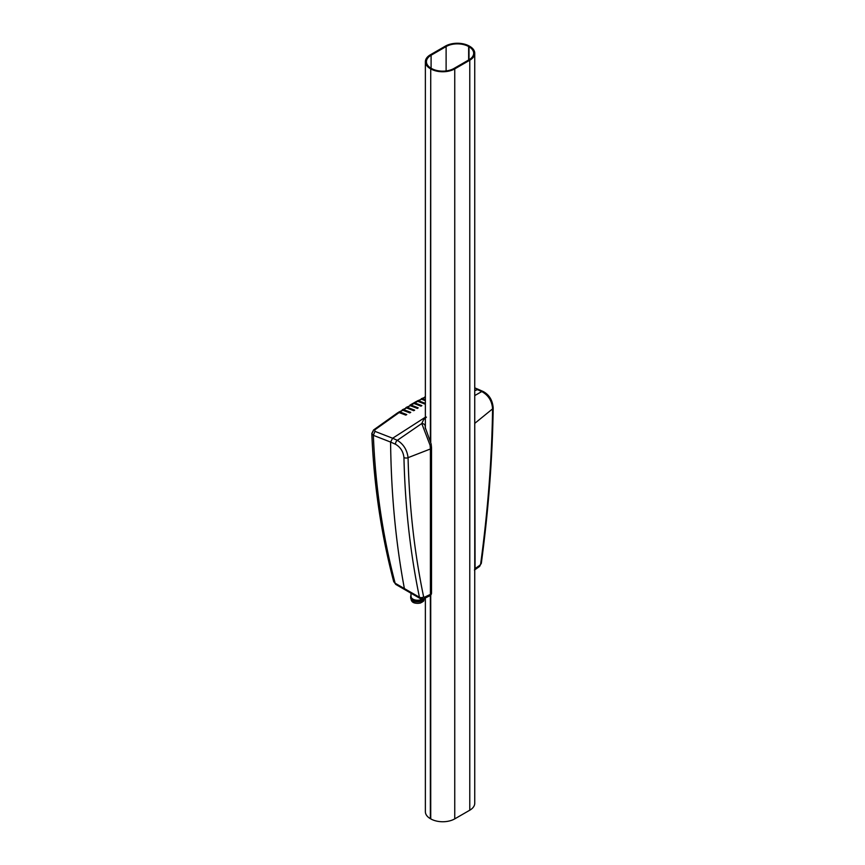 <?xml version="1.0" encoding="UTF-8"?>
<svg xmlns="http://www.w3.org/2000/svg" width="865" height="865" viewBox="0 0 865 865"><rect width="100%" height="100%" fill="white"/><g stroke="black" fill="none" stroke-linecap="round" stroke-linejoin="round"><path stroke-width="1.3" d="M424.423 598.385A6.92 4.001 180 0 1 419.741 601.575A6.92 4.001 180 0 1 412.692 600.602A6.92 4.001 180 0 1 410.67 597.78L410.67 596.482A6.92 4.001 180 0 1 411.016 595.228M423.017 598.958A6.92 4.001 180 0 1 412.692 599.304A6.92 4.001 180 0 1 410.67 596.482M410.918 593.174L411.07 596.569A6.52 3.763 0 0 0 415.265 599.996A6.52 3.763 0 0 0 422.336 599.056M423.645 596.904C414.432 552.832 409.242 506.425 408.064 457.661L430.402 448.978L430.402 594.385A379.908 219.342 180 0 1 424.466 597.218L423.645 596.904A3.19 2.119 168.4 0 1 419.439 597.25L420.282 598.569L405.22 589.876A4.249 2.454 -60 0 1 404.387 588.568L395.143 583.226C382.687 535.889 375.421 486.595 373.356 435.333L390.591 442.069A345.524 196.236 59.2 0 1 395.51 444.253C400.452 447.14 403.263 451.562 403.944 457.52C405.112 506.425 410.269 553.005 419.439 597.25L404.387 588.568A1056.738 610.106 120 0 1 390.591 442.069L392.634 438.241L374.923 431.343L374.837 429.829L373.572 429.97L371.809 433.462L373.356 435.333L374.923 431.343M474.744 420.141L475.069 568.586A379.908 219.342 0 0 0 479.989 565.169L480.648 563.991C487.892 510.426 491.861 458.72 492.585 408.864L474.744 423.374M474.744 395.575L481.783 391.564A349.265 202.021 -119.9 0 0 477.091 389.488L474.744 390.602L478.367 389.38L483.135 391.488A3.19 2.022 -65.6 0 0 481.773 391.564M426.434 417.114L423.634 419.655L421.763 423.526L397.327 440.328A349.265 201.275 -120.1 0 0 392.634 438.241L425.375 417.211L392.634 438.241L390.591 442.069A1056.738 610.106 120 0 0 404.387 588.568A4.249 2.454 -60 0 0 405.22 589.876L395.975 584.535A4.249 2.454 -60 0 1 395.143 583.226L393.672 581.54M480.648 563.991A3.19 1.416 7.8 0 0 481.329 563.266C488.52 509.615 492.477 457.801 493.191 407.837A3.19 1.795 0.9 0 1 492.585 408.864C492.001 400.971 488.401 395.208 481.783 391.564M479.989 565.169A3.19 2.022 54.6 0 1 479.361 566.607L481.329 563.266M403.944 457.52A3.19 1.871 178.7 0 0 408.064 457.661C407.112 449.984 403.533 444.199 397.327 440.328A3.19 2.022 114.5 0 0 395.51 444.253M425.234 426.358A3.19 2.649 9.5 0 0 421.763 423.526L430.1 445.291L430.402 448.978L431.527 447.573L431.159 443.994L425.158 427.267L425.375 425.753M430.1 445.291A3.19 1.33 -11.1 0 0 431.159 443.994M424.466 597.218A3.19 1.644 64.9 0 1 423.807 598.677L420.282 598.569M425.375 597.942L425.375 811.727A16.986 9.807 0 0 0 430.348 818.658L430.727 818.874A16.986 9.807 0 0 0 454.752 818.874L454.752 68.886A16.986 9.807 180 0 1 430.727 68.886L430.348 440.891M454.752 68.886L469.771 60.215A16.986 9.807 0 0 0 474.744 53.273A16.986 9.807 0 0 0 469.771 46.342L469.392 46.126A16.986 9.807 0 0 0 445.367 46.126L430.348 54.798A16.986 9.807 0 0 0 425.375 61.729A16.986 9.807 0 0 0 430.348 68.67M469.014 59.782L469.014 46.775A15.927 9.201 180 0 1 473.685 53.273A15.927 9.201 180 0 1 469.014 59.782L453.995 68.454A15.927 9.201 180 0 1 431.473 68.454L431.094 68.238A15.927 9.201 180 0 1 426.434 61.729A15.927 9.201 180 0 1 431.094 55.23L446.113 46.559A15.927 9.201 180 0 1 468.646 46.559L468.646 59.999M454.752 818.874L469.771 810.202A16.986 9.807 0 0 0 474.744 803.271L474.744 53.273M405.782 407.815L407.372 407.383A400.614 231.301 -120 0 1 414.659 410.172A238.967 38.384 156.6 0 1 413.73 410.691A400.257 231.085 60 0 0 406.474 407.934A494.996 392.905 82.7 0 0 403.663 409.675A398.808 230.252 -120 0 1 410.745 412.367A238.459 37.336 156.5 0 1 409.794 412.897A398.257 229.939 60 0 0 402.776 410.237A496.25 394.364 82.3 0 0 399.987 412.021A396.224 228.76 -120 0 1 406.755 414.584A237.745 35.843 156.3 0 1 405.782 415.114A395.489 228.338 60 0 0 399.1 412.583L374.837 429.829M406.161 407.426L410.205 405.674A401.479 231.798 60 0 1 417.352 408.41A88.706 51.219 180 0 1 418.195 407.858A401.663 231.896 -120 0 0 411.091 405.144A3.19 1.838 60 0 0 409.891 405.188L412.746 403.512A3.19 1.838 -120 0 1 413.946 403.479A401.944 232.058 60 0 1 420.963 406.161A88.241 50.949 180 0 1 421.861 405.642A401.944 232.058 -120 0 0 414.843 402.96A3.19 1.838 60 0 0 413.654 402.993A3.19 1.838 60 0 0 413.265 403.36M413.654 402.993L416.53 401.36A3.19 1.838 -120 0 1 417.709 401.328A401.663 231.896 60 0 1 424.802 404.042A88.706 51.219 180 0 1 425.375 403.75M425.375 403.404A401.479 231.798 -120 0 0 418.606 400.819L417.049 401.219M417.438 400.852L421.482 399.23A400.614 231.301 60 0 1 425.375 400.69M425.375 399.846A400.257 231.085 -120 0 0 422.401 398.743A494.996 392.851 82.7 0 1 425.288 397.186L421.233 398.754L422.401 398.743M424.661 397.078L425.375 396.613M399.1 412.583L397.868 412.648L373.572 429.97M398.376 412.475L399.987 412.021M402.776 410.237L398.754 412.075M402.074 410.118L403.663 409.675M406.474 407.934L402.441 409.729M477.091 389.488L478.367 389.38L474.744 387.855M373.139 431.343L371.809 433.462C373.896 484.822 381.195 534.202 393.694 581.604L395.975 584.535M423.969 599.618C422.974 600.797 425.796 600.278 420.314 603.067C414.832 603.813 411.794 602.667 411.199 599.618A6.39 3.687 0 0 0 417.59 603.219A6.39 3.687 0 0 0 423.969 599.618L423.991 599.304M421.752 602.332A5.86 3.384 180 0 1 413.427 602.332M474.744 568.781A3.19 1.838 0 0 0 475.069 568.586A3.19 1.99 55.7 0 1 474.744 569.743M431.527 592.979A3.19 1.838 180 0 1 430.402 594.385A3.19 1.676 64 0 1 429.743 595.844A3.19 3.19 0 0 0 431.527 592.979L431.527 447.573M430.727 68.886L430.727 442.134M430.727 595.098L430.727 818.874M430.348 595.455L430.348 818.658M469.771 810.202L469.771 60.215M446.113 70.93L446.113 46.559M431.094 55.23L431.094 68.238M410.205 405.674A494.142 391.91 83 0 0 407.372 407.383M413.946 403.479A493.699 391.391 83.1 0 0 411.091 405.144M417.709 401.328A493.699 391.391 83.1 0 0 414.843 402.96M421.482 399.23A494.142 391.899 83 0 0 418.606 400.819M474.442 570.035L479.361 566.607M493.191 407.837C492.509 400.138 489.157 394.689 483.135 391.488M429.743 595.844L423.807 598.677M425.375 428.726L425.375 61.729"/></g></svg>
